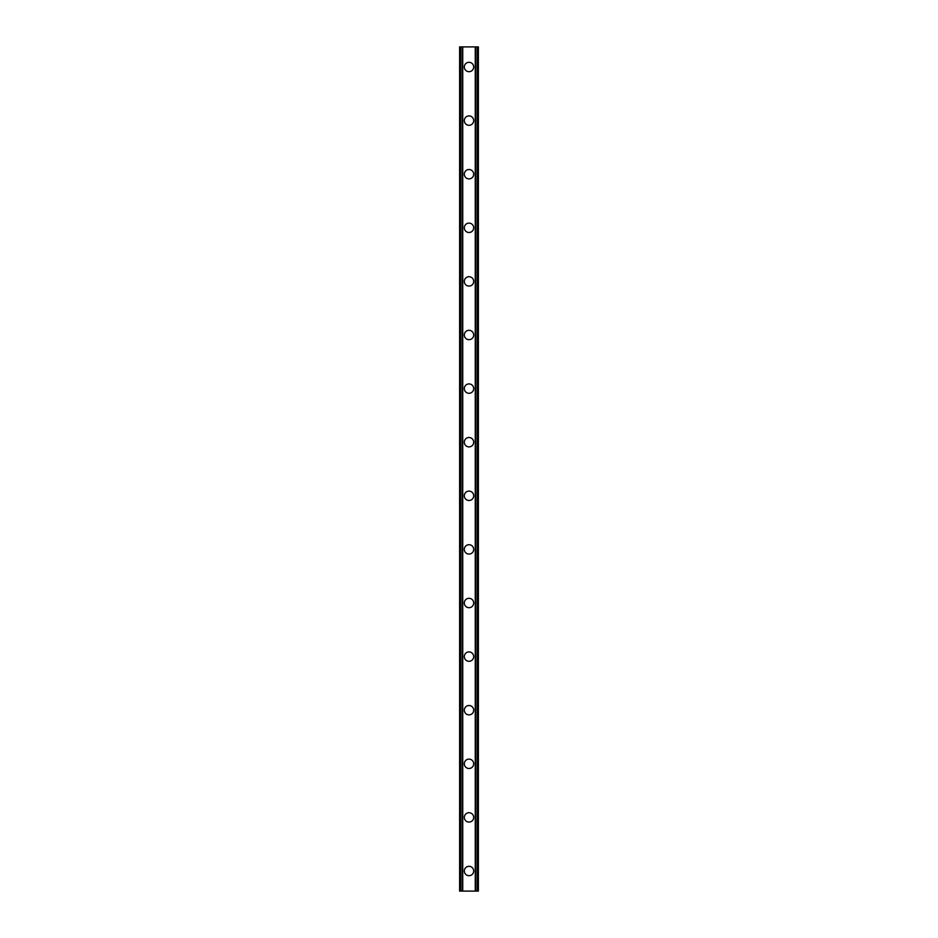 <?xml version="1.0" encoding="UTF-8"?>
<svg xmlns="http://www.w3.org/2000/svg" width="938" height="938" viewBox="0 0 938 938"><rect width="100%" height="100%" fill="white"/><g stroke="black" fill="none" stroke-linecap="round" stroke-linejoin="round"><path stroke-width="1.41" d="M464.31 871.003A4.69 4.69 0 0 1 469 866.313A4.69 4.69 0 0 1 473.69 871.003A4.69 4.69 0 0 1 469 875.693A4.69 4.69 0 0 1 464.31 871.003M464.31 817.397A4.69 4.69 0 0 1 469 812.707A4.69 4.69 0 0 1 473.69 817.397A4.69 4.69 0 0 1 469 822.087A4.69 4.69 0 0 1 464.31 817.397M464.31 763.802A4.69 4.69 0 0 1 469 759.112A4.69 4.69 0 0 1 473.69 763.802A4.69 4.69 0 0 1 469 768.492A4.69 4.69 0 0 1 464.31 763.802M464.31 710.195A4.69 4.69 0 0 1 469 705.505A4.69 4.69 0 0 1 473.69 710.195A4.69 4.69 0 0 1 469 714.885A4.69 4.69 0 0 1 464.31 710.195M464.31 656.6A4.69 4.69 0 0 1 469 651.91A4.69 4.69 0 0 1 473.69 656.6A4.69 4.69 0 0 1 469 661.29A4.69 4.69 0 0 1 464.31 656.6M464.31 603.005A4.69 4.69 0 0 1 469 598.315A4.69 4.69 0 0 1 473.69 603.005A4.69 4.69 0 0 1 469 607.695A4.69 4.69 0 0 1 464.31 603.005M464.31 549.398A4.69 4.69 0 0 1 469 544.708A4.69 4.69 0 0 1 473.69 549.398A4.69 4.69 0 0 1 469 554.088A4.69 4.69 0 0 1 464.31 549.398M464.31 495.803A4.69 4.69 0 0 1 469 491.113A4.69 4.69 0 0 1 473.69 495.803A4.69 4.69 0 0 1 469 500.493A4.69 4.69 0 0 1 464.31 495.803M464.31 442.197A4.69 4.69 0 0 1 469 437.507A4.69 4.69 0 0 1 473.69 442.197A4.69 4.69 0 0 1 469 446.887A4.69 4.69 0 0 1 464.31 442.197M464.31 388.602A4.69 4.69 0 0 1 469 383.912A4.69 4.69 0 0 1 473.69 388.602A4.69 4.69 0 0 1 469 393.292A4.69 4.69 0 0 1 464.31 388.602M464.31 334.995A4.69 4.69 0 0 1 469 330.305A4.69 4.69 0 0 1 473.69 334.995A4.69 4.69 0 0 1 469 339.685A4.69 4.69 0 0 1 464.31 334.995M464.31 281.4A4.69 4.69 0 0 1 469 276.71A4.69 4.69 0 0 1 473.69 281.4A4.69 4.69 0 0 1 469 286.09A4.69 4.69 0 0 1 464.31 281.4M464.31 227.805A4.69 4.69 0 0 1 469 223.115A4.69 4.69 0 0 1 473.69 227.805A4.69 4.69 0 0 1 469 232.495A4.69 4.69 0 0 1 464.31 227.805M464.31 174.198A4.69 4.69 0 0 1 469 169.508A4.69 4.69 0 0 1 473.69 174.198A4.69 4.69 0 0 1 469 178.888A4.69 4.69 0 0 1 464.31 174.198M464.31 120.603A4.69 4.69 0 0 1 469 115.913A4.69 4.69 0 0 1 473.69 120.603A4.69 4.69 0 0 1 469 125.293A4.69 4.69 0 0 1 464.31 120.603M464.31 66.997A4.69 4.69 0 0 1 469 62.307A4.69 4.69 0 0 1 473.69 66.997A4.69 4.69 0 0 1 469 71.687A4.69 4.69 0 0 1 464.31 66.997M477.301 46.9L459.62 46.9L459.62 891.1L478.38 891.1L478.38 46.9L477.301 46.9L477.301 891.1M462.305 46.9L462.305 891.1L462.305 46.9M475.695 891.1L475.695 46.9L475.695 891.1M459.62 46.9L459.62 891.1M462.739 46.9L462.739 891.1M475.261 46.9L475.261 891.1M478.38 46.9L478.38 891.1M459.737 46.9L459.737 891.1M460.464 46.9L460.464 891.1M460.699 46.9L460.699 891.1M462.422 46.9L462.422 891.1M475.578 46.9L475.578 891.1M477.536 46.9L477.536 891.1M478.263 46.9L478.263 891.1"/></g></svg>
